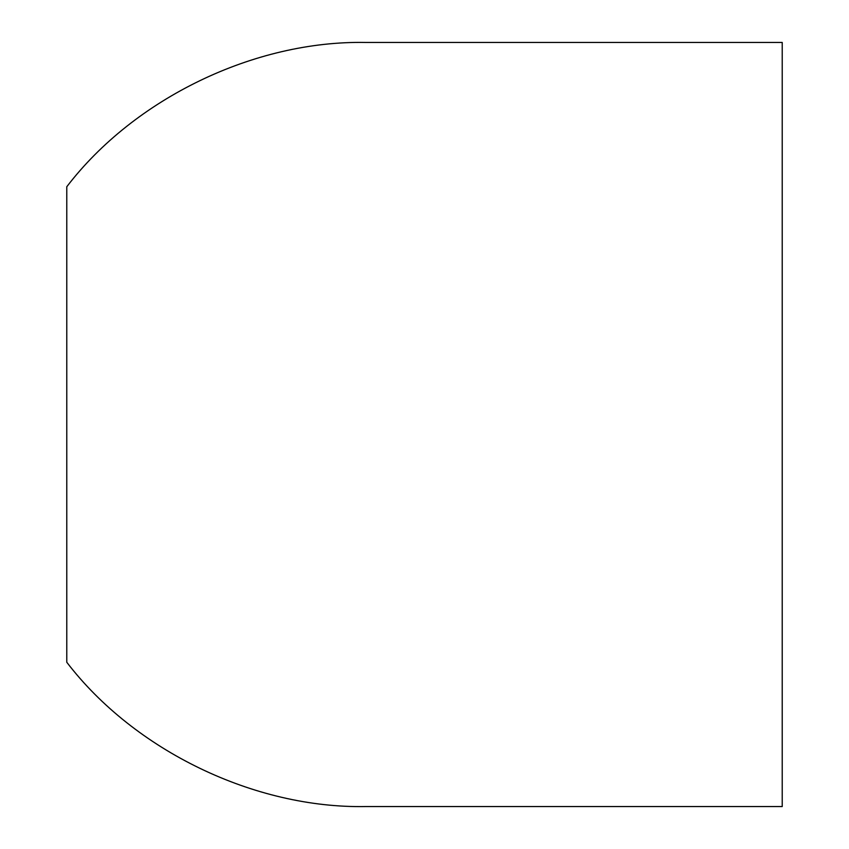 <?xml version="1.0" encoding="UTF-8"?>
<svg xmlns="http://www.w3.org/2000/svg" width="849" height="849" viewBox="0 0 849 849"><rect width="100%" height="100%" fill="white"/><g stroke="black" fill="none" stroke-linecap="round" stroke-linejoin="round"><path stroke-width="1.27" d="M66.774 662.252C134.386 750.654 254.562 808.641 365.834 806.55L782.226 806.55L782.226 42.45L365.834 42.45C254.562 40.359 134.386 98.346 66.774 186.748L66.774 662.252"/></g></svg>
